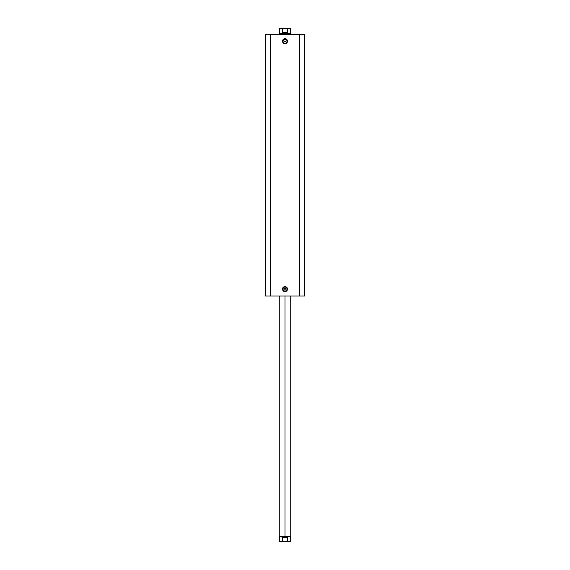 <?xml version="1.0" encoding="UTF-8"?>
<svg xmlns="http://www.w3.org/2000/svg" width="570" height="570" viewBox="0 0 570 570"><rect width="100%" height="100%" fill="white"/><g stroke="black" fill="none" stroke-linecap="round" stroke-linejoin="round"><path stroke-width="0.85" d="M285 39.195L285 38.71A2.494 2.494 0 0 1 287.494 41.204A2.494 2.494 0 0 1 285 43.698L286.76 42.971L287.494 41.204L286.382 39.131L285 38.71L283.618 39.131L282.699 40.249L282.699 42.159L284.045 43.505L285 43.698L285 43.22A2.016 2.016 0 0 0 287.016 41.204A2.016 2.016 0 0 0 285 39.195A2.016 2.016 0 0 0 282.984 41.204A2.016 2.016 0 0 0 285 43.22L285 43.698A2.494 2.494 0 0 1 282.506 41.204A2.494 2.494 0 0 1 285 38.71L285 39.195A2.016 2.016 0 0 1 287.016 41.204A2.016 2.016 0 0 1 285 43.22A2.016 2.016 0 0 1 282.984 41.204A2.016 2.016 0 0 1 285 39.195L284.231 39.344M285 287.059L285 286.582A2.494 2.494 0 0 1 287.494 289.076A2.494 2.494 0 0 1 285 291.569L286.76 290.835L287.494 289.076L286.382 287.002L285 286.582L283.618 287.002L282.699 288.121L282.699 290.03L284.045 291.377L285 291.569L285 291.092A2.016 2.016 0 0 0 287.016 289.076A2.016 2.016 0 0 0 285 287.059A2.016 2.016 0 0 0 282.984 289.076A2.016 2.016 0 0 0 285 291.092L285 291.569A2.494 2.494 0 0 1 282.506 289.076A2.494 2.494 0 0 1 285 286.582L285 287.059A2.016 2.016 0 0 1 287.016 289.076A2.016 2.016 0 0 1 285 291.092A2.016 2.016 0 0 1 282.984 289.076A2.016 2.016 0 0 1 285 287.059L284.231 287.216M284.658 289.175L285 289.318A0.477 0.477 0 0 1 284.523 288.833A0.477 0.477 0 0 1 285 288.356L284.658 289.175L285 289.318L284.558 289.019L284.815 288.392L285.442 289.019L284.658 289.175M284.658 41.781L285 41.924A0.477 0.477 0 0 1 284.523 41.446A0.477 0.477 0 0 1 285 40.969L284.658 41.781L285 41.924L284.523 41.446L285 40.969L284.658 41.104L285.342 41.104L285.442 41.631L284.658 41.781M270.458 296.03L304.658 296.03L304.658 34.25L299.542 34.25L304.658 34.25L304.658 296.03L270.458 296.03L270.458 34.25L299.542 34.25L299.542 296.03L299.542 34.25L265.342 34.25L270.458 34.25L270.458 296.03L265.342 296.03L270.458 296.03M265.342 34.25L265.342 296.03L265.342 34.25M285 43.22L285.769 43.063M286.674 42.322L286.974 41.596M287.016 41.204L286.86 40.434M286.119 39.529L285.392 39.23M283.326 40.085L283.026 40.812M282.984 41.204L283.14 41.973M283.881 42.878L284.608 43.178M285.477 41.446L285 41.924L285.477 41.446L285 40.969A0.477 0.477 0 0 1 285.477 41.446A0.477 0.477 0 0 1 285 41.924L285.477 41.446M284.558 41.631L284.558 41.261M285 291.092L285.769 290.935M286.674 290.194L286.974 289.467M287.016 289.076L286.86 288.306M286.119 287.401L285.392 287.102M283.326 287.957L283.026 288.684M282.984 289.076L283.14 289.845M283.881 290.75L284.608 291.049M285.342 288.498L285 288.356A0.477 0.477 0 0 1 285.477 288.833A0.477 0.477 0 0 1 285 289.318L285.442 289.019L285.185 288.392M285 536.705L290.75 536.705L285 536.705L285 296.03L285 536.705L279.25 536.705L285 536.705M285 33.295L279.25 33.295L285 33.295L285 34.25L285 33.295L290.75 33.295L285 33.295M290.75 34.25L290.515 33.053L285 33.053L290.515 33.053L290.515 28.692L287.722 28.692L287.722 32.333L285 33.053L282.278 32.333L282.278 28.692L279.485 28.692L282.278 28.692L282.278 32.333L287.722 32.333L287.715 28.657L290.322 28.5L279.678 28.5L290.322 28.5M285 33.053L287.722 32.333L282.278 32.333L285 33.053M282.606 28.5L282.969 28.5M287.031 28.5L287.394 28.5M279.678 541.5L282.692 541.5L282.278 541.308L282.278 537.667L282.278 541.308L282.692 541.5L279.485 541.308L282.278 541.308L279.485 541.308L279.485 536.947L286.411 537.125L287.722 537.667L287.722 541.308L290.515 541.308L287.722 541.308L287.722 537.667L282.278 537.667L285 536.947L279.25 536.705L279.25 296.03M282.692 541.5L290.322 541.5L282.692 541.5M287.722 537.667L285 536.947L282.278 537.667L287.722 537.667M282.969 541.5L282.606 541.5M290.75 296.03L290.75 536.705L290.322 541.5M279.25 34.25L279.678 28.5"/></g></svg>
